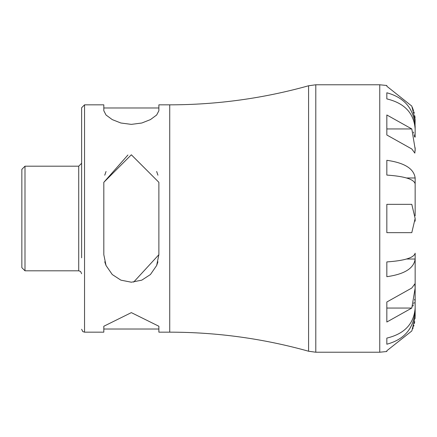<?xml version="1.0" encoding="UTF-8"?>
<svg xmlns="http://www.w3.org/2000/svg" width="437" height="437" viewBox="0 0 437 437"><rect width="100%" height="100%" fill="white"/><g stroke="black" fill="none" stroke-linecap="round" stroke-linejoin="round"><path stroke-width="0.66" d="M415.15 137.163L415.15 128.91C413.926 113.134 404.487 103.132 386.832 98.899L386.832 92.781C404.487 97.538 413.926 108.78 415.15 126.501L415.15 128.91M415.15 183.797C413.926 179.214 404.487 176.308 386.832 175.079L386.832 160.308C404.487 162.799 413.926 168.693 415.15 177.985L415.15 215.807M415.15 286.306L415.15 259.015C413.926 268.307 404.487 274.201 386.832 276.692L386.832 261.921C404.487 260.692 413.926 257.786 415.15 253.203L415.15 316.825L411.889 330.771M415.134 119.306L415.041 126.501M131.335 154.785L158.877 182.316L158.877 254.684L133.635 282.116M131.357 282.215L120.891 280.155L112.287 274.551L106.044 265.538L103.815 254.684L103.815 182.316L127.926 155.004M157.932 175.199L156.654 171.473M106.038 171.473L104.754 175.199M84.543 104.836L84.543 332.164L103.815 332.164L103.815 326.253L131.346 312.624L158.877 326.253L158.877 332.164L169.731 332.164L169.731 104.836L158.877 104.836L158.877 110.747L156.654 115.018L150.426 119.607L141.801 123.01L131.346 124.376L120.891 123.01L112.26 119.607L106.038 115.018L103.815 110.747L103.815 104.836L84.543 104.836L81.632 107.748L81.632 257.83M158.877 254.684L156.654 265.521L150.426 274.529L141.801 280.15L131.346 282.215L120.891 280.15L112.26 274.529L106.038 265.521L103.815 254.684M104.754 261.801L106.038 265.527M156.654 265.527L157.932 261.801M103.815 182.316L131.346 154.785L158.877 182.316M24.991 166.191L21.85 169.332L21.85 267.668L24.991 270.809L24.991 166.191L78.72 166.191L78.72 270.809L80.577 271.475L81.632 273.72M169.731 104.836C216.883 104.804 263.167 98.451 308.582 85.767L315.793 84.778L379.753 84.778L386.832 85.494L386.832 86.247L411.856 106.153M81.632 163.28L78.72 166.191M81.632 179.17L81.632 107.748M415.041 310.499L415.15 310.499C413.926 328.22 404.487 339.462 386.832 344.219L386.832 338.101C404.487 333.868 413.926 323.866 415.15 308.09M386.832 338.101L386.832 344.219M415.15 259.015L406.563 259.015M415.15 177.985L406.563 177.985M386.832 92.781L386.832 98.899M412.495 107.617L412.889 108.6M413.244 109.572L413.571 110.561M413.943 111.79L414.309 113.21M414.806 115.761L415.079 118.209M415.15 150.694L415.15 147.788M414.582 136.918L414.145 134.694M413.73 133.181L413.32 131.99M411.823 128.997L415.15 148.973L414.844 153.119L411.791 148.973L386.832 134.995L386.832 114.975L411.791 128.948L386.832 128.948L386.832 134.995M415.15 221.193L415.15 218.5L411.791 232.659L386.832 232.659L386.832 204.341L411.791 204.341L415.15 218.5M412.856 306.124L413.32 305.01M413.73 303.819L414.145 302.3M414.582 300.072L414.686 299.372M415.15 290.108L415.15 288.027L411.791 308.052L386.832 322.025L386.832 302.005L411.791 288.027L414.844 283.881L415.15 288.027M415.134 317.71L415.101 318.431M414.74 321.643L414.352 323.615M413.959 325.15L413.577 326.423M413.162 327.652L412.714 328.843M379.753 84.778L379.753 352.222L386.832 351.506L386.832 350.753L411.791 330.984M415.15 120.175L411.791 106.016M386.832 302.005L386.832 308.052L411.791 308.052M308.582 85.767L308.582 351.233L315.793 352.222L315.793 84.778M103.815 107.983L158.877 107.983M103.815 329.017L158.877 329.017M24.991 270.809L78.72 270.809M315.793 352.222L379.753 352.222M84.543 332.164L82.811 331.596L81.632 329.252M308.582 351.233C263.167 338.549 216.883 332.196 169.731 332.164"/></g></svg>
